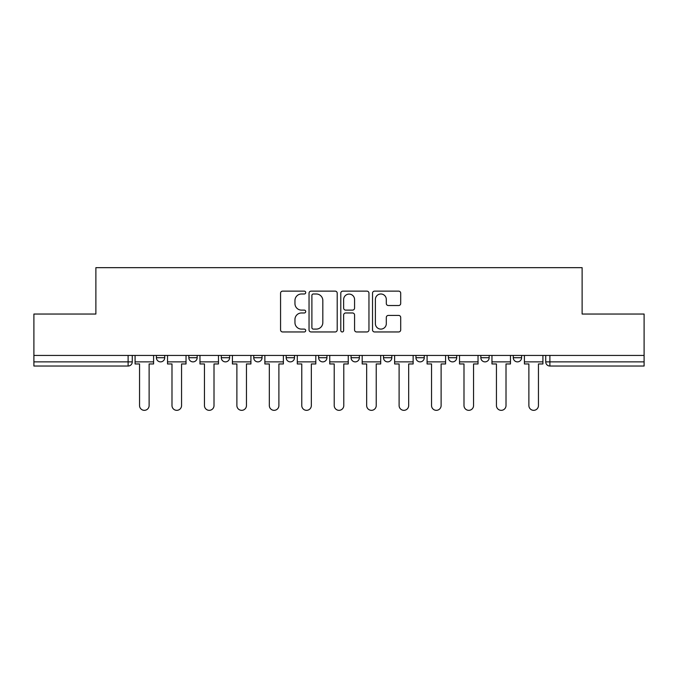 <?xml version="1.0" encoding="UTF-8"?>
<svg xmlns="http://www.w3.org/2000/svg" width="678" height="678" viewBox="0 0 678 678"><rect width="100%" height="100%" fill="white"/><g stroke="black" fill="none" stroke-linecap="round" stroke-linejoin="round"><path stroke-width="1.02" d="M305.727 292.565A1.432 1.432 0 0 0 304.295 291.133L282.607 291.133A2.042 2.042 0 0 0 280.565 293.176L280.565 329.923A2.042 2.042 0 0 0 282.607 331.957L304.295 331.957A1.432 1.432 0 0 0 305.727 330.533A1.432 1.432 0 0 0 304.295 329.101L301.49 329.101A6.534 6.534 0 0 1 294.955 322.567L294.955 319.507A6.534 6.534 0 0 1 301.49 312.973L304.295 312.973A1.432 1.432 0 0 0 305.727 311.549A1.432 1.432 0 0 0 304.295 310.117L301.49 310.117A6.534 6.534 0 0 1 294.955 303.583L294.955 300.524A6.534 6.534 0 0 1 301.49 293.989L304.295 293.989A1.432 1.432 0 0 0 305.727 292.565M513.28 355.433L513.28 357.721L521.602 357.721A4.161 4.161 0 0 1 517.441 361.874A4.161 4.161 0 0 1 513.28 357.721L513.28 355.433M415.953 355.433L415.953 357.721L424.267 357.721A4.161 4.161 0 0 1 420.114 361.874A4.161 4.161 0 0 1 415.953 357.721L415.953 355.433M351.06 355.433L351.06 357.721L359.382 357.721A4.161 4.161 0 0 1 355.221 361.874A4.161 4.161 0 0 1 351.06 357.721L351.06 355.433M318.618 355.433L318.618 357.721L326.94 357.721A4.161 4.161 0 0 1 322.779 361.874A4.161 4.161 0 0 1 318.618 357.721L318.618 355.433M253.733 355.433L253.733 357.721L262.047 357.721A4.161 4.161 0 0 1 257.886 361.874A4.161 4.161 0 0 1 253.733 357.721L253.733 355.433M398.664 305.524A2.042 2.042 0 0 0 400.698 303.481L400.698 293.176A2.042 2.042 0 0 0 398.664 291.133L374.57 291.133A2.042 2.042 0 0 0 372.527 293.176L372.527 329.923A2.042 2.042 0 0 0 374.57 331.957L398.664 331.957A2.042 2.042 0 0 0 400.698 329.923L400.698 317.465A2.042 2.042 0 0 0 398.664 315.423L388.35 315.423A2.042 2.042 0 0 0 386.307 317.465L386.307 323.643A5.458 5.458 0 0 1 380.85 329.101A5.458 5.458 0 0 1 375.392 323.643L375.392 299.456A5.458 5.458 0 0 1 380.85 293.989A5.458 5.458 0 0 1 386.307 299.456L386.307 303.481A2.042 2.042 0 0 0 388.35 305.524L398.664 305.524M33.9 355.433L33.9 314.041L95.878 314.041L95.878 267.666L582.122 267.666L582.122 314.041L644.1 314.041L644.1 355.433L33.9 355.433L33.9 361.874L132.269 361.874L132.269 355.433L132.269 361.874A4.161 4.161 0 0 1 128.117 366.035L33.9 366.035L33.9 361.874M337.212 293.176A2.042 2.042 0 0 0 335.169 291.133L311.083 291.133A2.042 2.042 0 0 0 309.041 293.176L309.041 329.923A2.042 2.042 0 0 0 311.083 331.957L335.169 331.957A2.042 2.042 0 0 0 337.212 329.923L337.212 293.176M342.831 291.133L366.917 291.133A2.042 2.042 0 0 1 368.959 293.176L368.959 329.923A2.042 2.042 0 0 1 366.917 331.957L356.611 331.957A2.042 2.042 0 0 1 354.569 329.923L354.569 315.016A2.042 2.042 0 0 0 352.526 312.973L345.687 312.973A2.042 2.042 0 0 0 343.644 315.016L343.644 330.533A1.432 1.432 0 0 1 342.212 331.957A1.432 1.432 0 0 1 340.788 330.533L340.788 293.176A2.042 2.042 0 0 1 342.831 291.133M545.731 355.433L545.731 361.874L644.1 361.874L644.1 366.035L549.883 366.035A4.161 4.161 0 0 1 545.731 361.874A4.161 4.161 0 0 0 549.883 366.035L549.883 355.433M644.1 355.433L644.1 361.874M521.602 355.433L521.602 357.721A4.161 4.161 0 0 1 517.441 361.874M489.16 355.433L489.16 357.721A4.161 4.161 0 0 1 484.999 361.874A4.161 4.161 0 0 1 480.838 357.721L489.16 357.721M480.838 355.433L480.838 357.721M456.718 355.433L456.718 357.721A4.161 4.161 0 0 1 452.557 361.874A4.161 4.161 0 0 1 448.395 357.721L456.718 357.721L456.718 355.433M448.395 355.433L448.395 357.721M424.267 355.433L424.267 357.721M391.825 355.433L391.825 357.721A4.161 4.161 0 0 1 387.663 361.874A4.161 4.161 0 0 1 383.511 357.721L391.825 357.721L391.825 355.433M383.511 355.433L383.511 357.721M359.382 355.433L359.382 357.721L359.382 355.433M326.94 357.721L326.94 355.433L326.94 357.721A4.161 4.161 0 0 1 322.779 361.874M294.489 355.433L294.489 357.721A4.161 4.161 0 0 1 290.337 361.874A4.161 4.161 0 0 1 286.175 357.721A4.161 4.161 0 0 0 290.337 361.874A4.161 4.161 0 0 0 294.489 357.721L294.489 355.433M286.175 355.433L286.175 357.721L294.489 357.721M262.047 355.433L262.047 357.721M229.605 355.433L229.605 357.721A4.161 4.161 0 0 1 225.443 361.874A4.161 4.161 0 0 1 221.282 357.721A4.161 4.161 0 0 0 225.443 361.874A4.161 4.161 0 0 0 229.605 357.721L221.282 357.721L221.282 355.433M188.84 355.433L188.84 357.721L197.162 357.721L197.162 355.433L197.162 357.721A4.161 4.161 0 0 1 193.001 361.874A4.161 4.161 0 0 1 188.84 357.721A4.161 4.161 0 0 0 193.001 361.874M156.398 355.433L156.398 357.721L164.72 357.721L164.72 355.433L164.72 357.721A4.161 4.161 0 0 1 160.559 361.874A4.161 4.161 0 0 1 156.398 357.721A4.161 4.161 0 0 0 160.559 361.874M128.117 355.433L128.117 366.035A4.161 4.161 0 0 0 132.269 361.874M313.329 293.989A1.432 1.432 0 0 0 311.897 295.422L311.897 327.677A1.432 1.432 0 0 0 313.329 329.101L316.287 329.101A6.534 6.534 0 0 0 322.821 322.567L322.821 300.524A6.534 6.534 0 0 0 316.287 293.989L313.329 293.989M354.569 299.557A5.458 5.458 0 0 0 349.102 294.091A5.458 5.458 0 0 0 343.644 299.557L343.644 308.075A2.042 2.042 0 0 0 345.687 310.117L352.526 310.117A2.042 2.042 0 0 0 354.569 308.075L354.569 299.557M135.083 361.874L135.083 363.959L139.549 363.959L139.549 405.554A4.78 4.78 0 0 0 144.338 410.334A4.78 4.78 0 0 0 149.118 405.554L149.118 363.959L153.592 363.959L153.592 361.874L135.083 361.874L135.083 355.433M153.592 361.874L153.592 355.433M167.525 361.874L167.525 363.959L171.992 363.959L171.992 405.554A4.78 4.78 0 0 0 176.78 410.334A4.78 4.78 0 0 0 181.56 405.554L181.56 363.959L186.035 363.959L186.035 361.874L167.525 361.874L167.525 355.433M186.035 361.874L186.035 355.433M199.968 361.874L199.968 363.959L204.442 363.959L204.442 405.554A4.78 4.78 0 0 0 209.222 410.334A4.78 4.78 0 0 0 214.011 405.554L214.011 363.959L218.477 363.959L218.477 361.874L199.968 361.874L199.968 355.433M218.477 361.874L218.477 355.433M232.41 361.874L232.41 363.959L236.885 363.959L236.885 405.554A4.78 4.78 0 0 0 241.665 410.334A4.78 4.78 0 0 0 246.453 405.554L246.453 363.959L250.919 363.959L250.919 361.874L232.41 361.874L232.41 355.433M250.919 361.874L250.919 355.433M264.861 361.874L264.861 363.959L269.327 363.959L269.327 405.554A4.78 4.78 0 0 0 274.115 410.334A4.78 4.78 0 0 0 278.895 405.554L278.895 363.959L283.37 363.959L283.37 361.874L264.861 361.874L264.861 355.433M283.37 361.874L283.37 355.433M297.303 361.874L297.303 363.959L301.769 363.959L301.769 405.554A4.78 4.78 0 0 0 306.558 410.334A4.78 4.78 0 0 0 311.338 405.554L311.338 363.959L315.812 363.959L315.812 361.874L297.303 361.874L297.303 355.433M315.812 361.874L315.812 355.433M329.745 361.874L329.745 363.959L334.22 363.959L334.22 405.554A4.78 4.78 0 0 0 339 410.334A4.78 4.78 0 0 0 343.78 405.554L343.78 363.959L348.255 363.959L348.255 361.874L329.745 361.874L329.745 355.433M348.255 361.874L348.255 355.433M362.188 361.874L362.188 363.959L366.662 363.959L366.662 405.554A4.78 4.78 0 0 0 371.442 410.334A4.78 4.78 0 0 0 376.231 405.554L376.231 363.959L380.697 363.959L380.697 361.874L362.188 361.874L362.188 355.433M380.697 361.874L380.697 355.433M394.63 361.874L394.63 363.959L399.105 363.959L399.105 405.554A4.78 4.78 0 0 0 403.885 410.334A4.78 4.78 0 0 0 408.673 405.554L408.673 363.959L413.139 363.959L413.139 361.874L394.63 361.874L394.63 355.433M413.139 361.874L413.139 355.433M427.081 361.874L427.081 363.959L431.547 363.959L431.547 405.554A4.78 4.78 0 0 0 436.335 410.334A4.78 4.78 0 0 0 441.115 405.554L441.115 363.959L445.59 363.959L445.59 361.874L427.081 361.874L427.081 355.433M445.59 361.874L445.59 355.433M459.523 361.874L459.523 363.959L463.989 363.959L463.989 405.554A4.78 4.78 0 0 0 468.778 410.334A4.78 4.78 0 0 0 473.558 405.554L473.558 363.959L478.032 363.959L478.032 361.874L459.523 361.874L459.523 355.433M478.032 361.874L478.032 355.433M491.965 361.874L491.965 363.959L496.44 363.959L496.44 405.554A4.78 4.78 0 0 0 501.22 410.334A4.78 4.78 0 0 0 506.008 405.554L506.008 363.959L510.475 363.959L510.475 361.874L491.965 361.874L491.965 355.433M510.475 361.874L510.475 355.433M524.408 361.874L524.408 363.959L528.882 363.959L528.882 405.554A4.78 4.78 0 0 0 533.662 410.334A4.78 4.78 0 0 0 538.451 405.554L538.451 363.959L542.917 363.959L542.917 361.874L524.408 361.874L524.408 355.433M542.917 361.874L542.917 355.433"/></g></svg>
